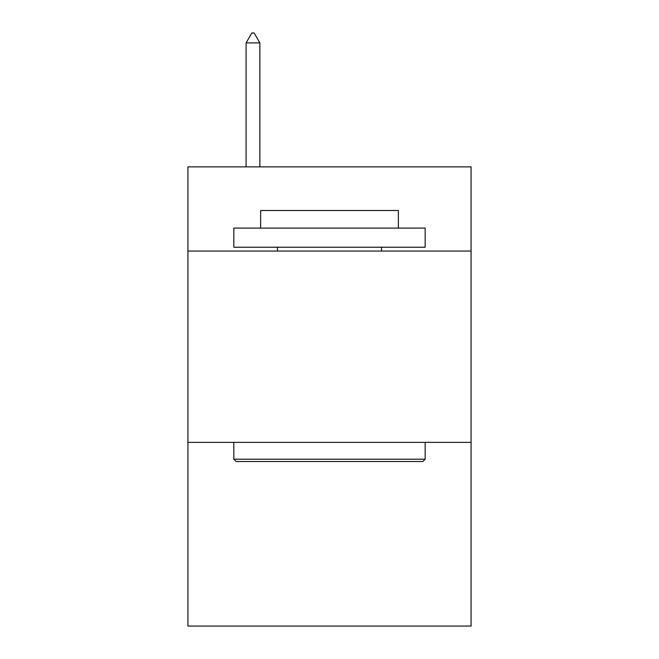 <?xml version="1.0" encoding="UTF-8"?>
<svg xmlns="http://www.w3.org/2000/svg" width="659" height="659" viewBox="0 0 659 659"><rect width="100%" height="100%" fill="white"/><g stroke="black" fill="none" stroke-linecap="round" stroke-linejoin="round"><path stroke-width="0.99" d="M471.078 251.054L471.078 166.875L187.922 166.875L187.922 251.054L471.078 251.054L471.078 626.05L187.922 626.05L187.922 251.054M471.078 442.378L187.922 442.378M236.136 461.514L233.838 459.216L425.162 459.216L422.864 461.514L236.136 461.514M425.162 228.096L425.162 247.232L233.838 247.232L233.838 228.096L425.162 228.096M260.626 228.096L260.626 210.501L398.374 210.501L398.374 228.096M425.162 442.378L425.162 459.216M233.838 442.378L233.838 459.216M381.536 247.232L381.536 251.054M277.464 247.232L277.464 251.054M259.86 42.901L254.119 32.95L251.82 32.95L246.087 42.901L259.86 42.901L259.86 166.875M246.087 42.901L246.087 166.875"/></g></svg>
